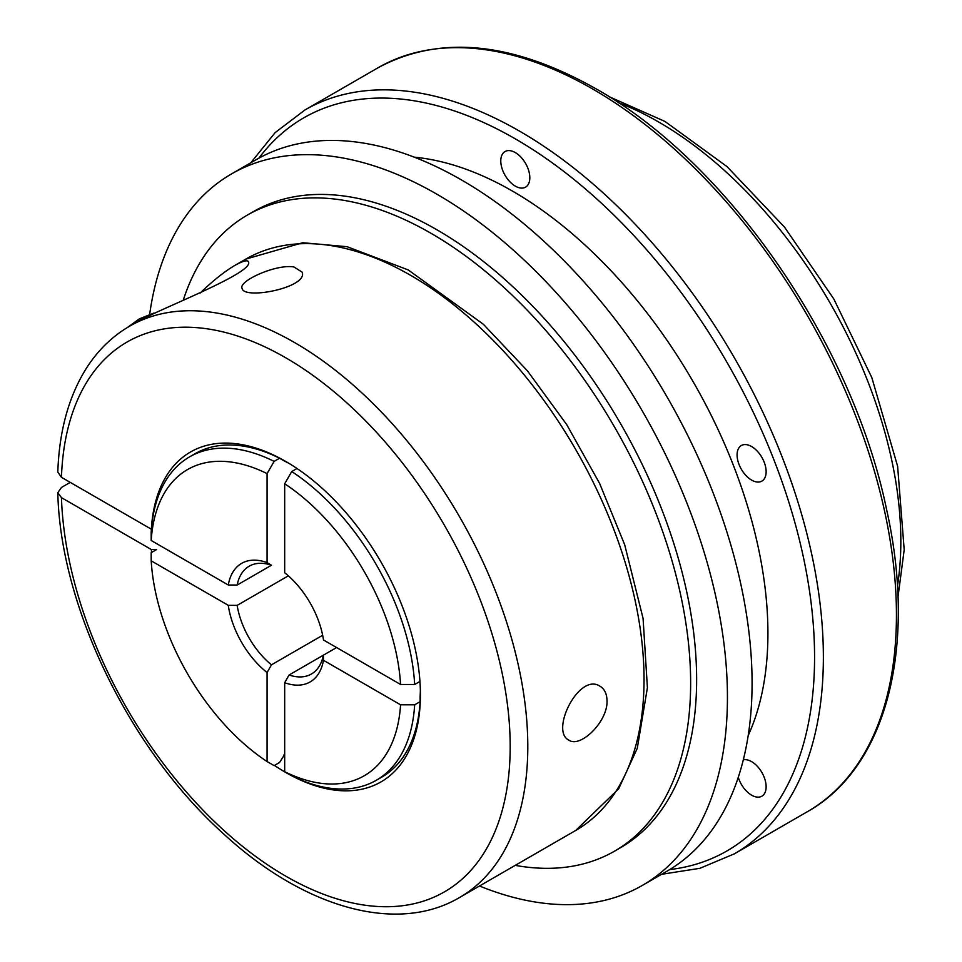 <?xml version="1.0" encoding="UTF-8"?>
<svg xmlns="http://www.w3.org/2000/svg" width="962" height="962" viewBox="0 0 962 962"><rect width="100%" height="100%" fill="white"/><g stroke="black" fill="none" stroke-linecap="round" stroke-linejoin="round"><path stroke-width="1.44" d="M284.68 754.436L279.581 762.469L274.122 765.62A108693.181 62754.338 -60 0 1 267.075 761.543L267.075 672.546A68.47 39.526 -120 0 1 228.271 605.326L151.202 560.834A108693.181 62753.437 180 0 1 151.178 552.693L156.638 549.542A115562.427 66719.354 180 0 0 151.347 549.542L61.448 497.631A317.436 183.273 -120 0 0 400.493 905.963A317.436 183.273 -120 0 0 400.493 460.473A317.436 183.273 -120 0 0 61.448 477.308L151.347 529.208A190.464 109.957 60 0 1 285.738 461.447A190.464 109.957 60 0 1 420.418 694.708A190.464 109.957 60 0 1 292.412 776.13M267.075 761.543A176.767 102.056 60 0 1 151.202 560.834M400.565 684.475L323.485 639.971A68.47 39.526 -120 0 0 284.68 572.763L284.68 483.766A176.767 102.056 60 0 1 400.565 684.475A108693.181 62753.437 0 0 0 414.658 684.487L419.937 681.433M237.157 585.052L271.476 565.235A62.241 35.931 -120 0 0 249.158 566.209A62.241 35.931 -120 0 0 237.157 585.052L228.271 585.004L151.202 540.5A176.767 102.056 60 0 1 267.075 473.605A108693.181 62754.338 -60 0 1 274.122 461.387L279.581 458.237L283.982 460.786A180.495 104.209 -120 0 1 289.309 463.564M279.581 458.237A186.724 107.804 60 0 0 195.021 453.727L189.562 456.878A186.724 107.804 60 0 0 151.178 532.359A108693.181 62753.437 0 0 0 151.202 540.5M61.448 477.308L57.804 472.077C59.199 431.06 68.711 396.476 86.339 368.326C97.799 350.348 112.217 336.303 129.605 326.19A329.882 190.452 60 0 1 459.475 516.654A329.882 190.452 60 0 1 459.475 897.558C396.128 934.944 302.296 907.058 222.619 832.972C129.642 749.157 60.245 606.288 57.804 492.688L61.448 497.631M70.25 482.383L61.448 487.469L57.804 492.688M228.271 605.326L237.157 605.375A62.241 35.931 -120 0 0 271.476 664.826L267.075 672.546M288.347 575.829L237.157 605.375M289.081 674.987A62.241 35.931 -120 0 0 311.399 674.013A62.241 35.931 -120 0 0 323.4 655.17L289.081 674.987L284.68 682.707L284.68 771.704A108693.181 62754.338 120 0 0 291.726 775.793A186.724 107.804 60 0 0 376.286 780.29A186.724 107.804 60 0 0 414.658 704.809A108693.181 62753.437 180 0 1 400.565 704.797L323.485 660.305L323.4 655.17L336.604 647.546M149.651 314.406A410.798 237.169 60 0 1 231.565 173.894L256.217 159.668A410.798 237.169 60 0 1 461.604 180.014A410.798 237.169 60 0 1 729.966 542.003A410.798 237.169 60 0 1 667.003 871.175L642.351 885.413A410.798 237.169 60 0 1 479.497 886.002M267.075 473.605L267.075 562.602A68.47 39.526 -120 0 0 228.271 585.004M322.655 635.269L271.476 664.826M420.37 690.572A180.495 104.209 -120 0 1 420.105 696.572L420.117 701.659L414.658 704.809M200.084 293.085C213.143 280.567 224.699 271.368 234.764 265.476C243.29 260.738 247.895 259.608 248.581 262.097C252.994 272.919 166.642 306.12 138.877 320.839L129.605 326.19M607.022 700.793C607.84 721.849 580.218 748.34 568.939 740.163C549.663 731.264 579.172 671.993 600.06 686.267C604.557 688.996 606.878 693.83 607.022 700.793M267.075 562.602L271.476 565.235M293.963 266.979L302.176 272.174C308.285 287.602 243.278 300.252 242.039 288.203C238.468 281.012 276.202 263.768 293.963 266.979M183.213 300.324A367.219 212.013 60 0 1 247.366 215.079A367.219 212.013 60 0 1 430.976 233.273A367.219 212.013 60 0 1 670.875 556.878A367.219 212.013 60 0 1 614.586 851.129A367.219 212.013 60 0 1 515.235 865.367M247.366 215.079L253.355 211.628A367.219 212.013 60 0 1 436.964 229.81A367.219 212.013 60 0 1 676.863 553.415A367.219 212.013 60 0 1 620.574 847.678L614.586 851.129M297.005 468.494L291.726 471.548A186.724 107.804 60 0 1 414.658 684.487M291.726 471.548A108693.181 62754.338 120 0 0 284.68 483.766M414.261 157.167A361.003 208.429 60 0 1 512.662 191.197A361.003 208.429 60 0 1 748.196 735.557M284.68 682.707A68.47 39.526 -120 0 0 323.485 660.305M420.117 701.659A186.724 107.804 60 0 1 381.746 777.14L376.286 780.29M231.565 173.894A410.798 237.169 60 0 1 436.964 194.24A410.798 237.169 60 0 1 705.326 556.24A410.798 237.169 60 0 1 642.351 885.413M764.189 462.193A20.539 11.857 -120 0 0 741.341 445.526A20.539 11.857 -120 0 0 739.032 464.442A20.539 11.857 -120 0 0 761.88 481.108A20.539 11.857 -120 0 0 764.189 462.193M400.565 704.797A176.767 102.056 60 0 1 284.68 771.704M515.295 152.573A20.539 11.857 -120 0 0 505.026 151.551A20.539 11.857 -120 0 0 501.887 168.013A20.539 11.857 -120 0 0 515.295 186.111A20.539 11.857 -120 0 0 525.565 187.133A20.539 11.857 -120 0 0 528.715 170.671A20.539 11.857 -120 0 0 515.295 152.573M291.39 775.588A190.464 109.957 60 0 1 274.471 765.415M151.539 552.489A190.464 109.957 60 0 1 151.347 549.542M738.275 777.332A20.539 11.857 -120 0 0 761.88 796.187A20.539 11.857 -120 0 0 764.189 794.047A20.539 11.857 -120 0 0 761.435 771.728A20.539 11.857 -120 0 0 743.313 759.848M189.562 456.878A186.724 107.804 60 0 1 274.122 461.387M283.982 754.845A180.495 104.209 -120 0 0 284.68 755.302M734.427 853.811L807.491 811.627A429.461 247.955 60 0 0 873.328 467.496A429.461 247.955 60 0 0 592.76 89.045A429.461 247.955 60 0 0 378.03 67.773L304.966 109.957A429.461 247.955 60 0 1 519.696 131.229A429.461 247.955 60 0 1 800.264 509.68A429.461 247.955 60 0 1 734.427 853.811L699.927 868.301L661.603 874.302M459.475 897.558L575.721 830.447A329.882 190.452 -120 0 0 575.721 449.543A329.882 190.452 -120 0 0 245.851 259.079L234.764 265.476M897.426 586.111A342.328 197.643 -120 0 0 658.778 122.078A342.328 197.643 -120 0 0 618.313 102.645M258.91 158.153A423.244 244.36 60 0 1 515.295 138.853A423.244 244.36 60 0 1 803.655 558.405A423.244 244.36 60 0 1 669.66 869.6M250.805 162.782L275.168 132.588L304.966 109.957M609.042 96.669L665.007 121.465L726.995 166.594L784.487 227.092L833.838 299.002L871.812 377.561L897.618 466.245L904.196 549.783L897.979 597.125M807.491 811.627C886.904 767.207 917.279 646.572 886.519 509.187C852.212 342.869 727.693 162.518 595.875 88.732C512.229 41.619 439.61 34.62 378.03 67.773M575.721 830.447L618.674 788.792L637.277 748.304L647.402 687.686L643.073 618.398L624.687 544.732L599.615 483.441L566.738 424.663L527.441 370.851L483.345 324.254L408.201 269.913L347.114 246.705L302.753 242.737L245.851 259.079M153.944 313.059L139.37 318.843L127.501 327.441"/></g></svg>
